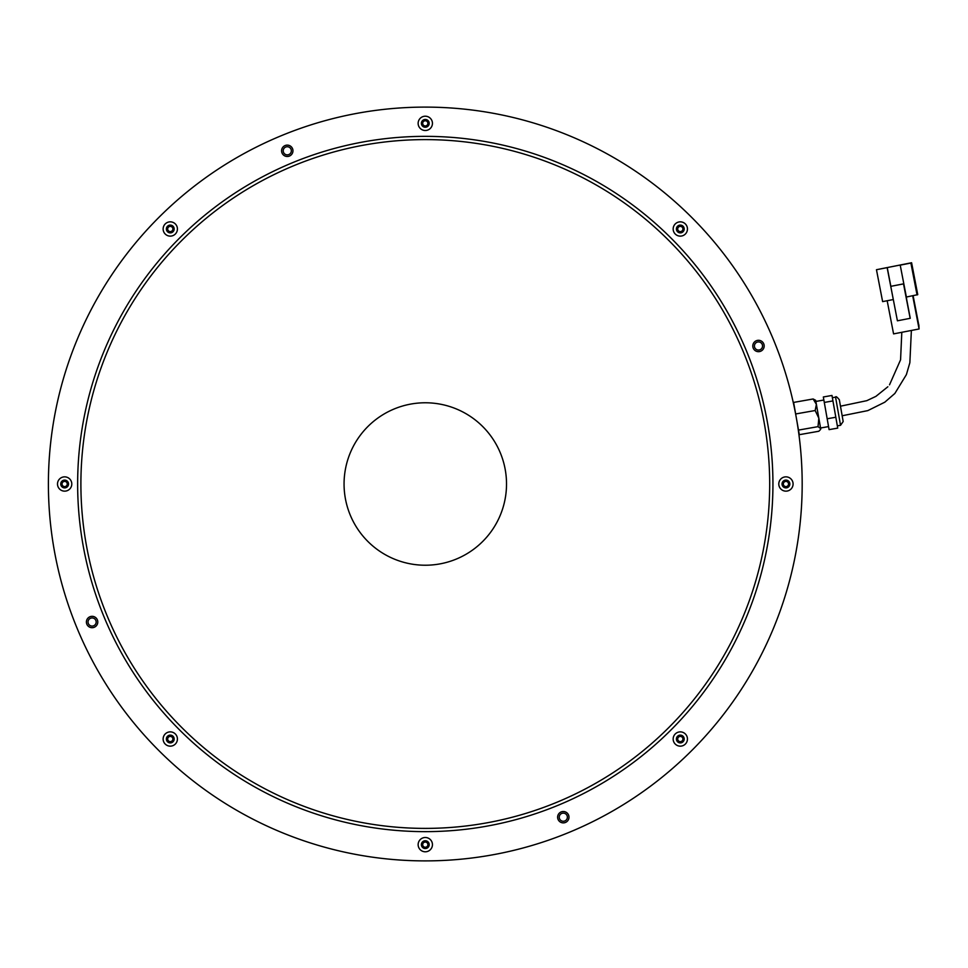 <?xml version="1.0" encoding="UTF-8"?>
<svg xmlns="http://www.w3.org/2000/svg" width="968" height="968" viewBox="0 0 968 968"><rect width="100%" height="100%" fill="white"/><g stroke="black" fill="none" stroke-linecap="round" stroke-linejoin="round"><path stroke-width="1.45" d="M788.533 484A2.601 2.601 0 0 1 785.943 486.601A2.601 2.601 0 0 1 783.342 484A2.601 2.601 0 0 1 785.943 481.399A2.601 2.601 0 0 1 788.533 484M682.15 227.141A2.601 2.601 0 0 1 682.15 230.82A2.601 2.601 0 0 1 678.471 230.82A2.601 2.601 0 0 1 678.471 227.141A2.601 2.601 0 0 1 682.15 227.141M425.291 120.758A2.601 2.601 0 0 1 427.892 123.359A2.601 2.601 0 0 1 425.291 125.949A2.601 2.601 0 0 1 422.689 123.359A2.601 2.601 0 0 1 425.291 120.758M168.444 227.141A2.601 2.601 0 0 1 172.11 227.141A2.601 2.601 0 0 1 172.11 230.82A2.601 2.601 0 0 1 168.444 230.82A2.601 2.601 0 0 1 168.444 227.141M62.049 484A2.601 2.601 0 0 1 64.65 481.399A2.601 2.601 0 0 1 67.24 484A2.601 2.601 0 0 1 64.65 486.601A2.601 2.601 0 0 1 62.049 484M168.444 740.859A2.601 2.601 0 0 1 168.444 737.18A2.601 2.601 0 0 1 172.11 737.18A2.601 2.601 0 0 1 172.11 740.859A2.601 2.601 0 0 1 168.444 740.859M425.291 847.242A2.601 2.601 0 0 1 422.689 844.64A2.601 2.601 0 0 1 425.291 842.051A2.601 2.601 0 0 1 427.892 844.64A2.601 2.601 0 0 1 425.291 847.242M682.15 740.859A2.601 2.601 0 0 1 678.471 740.859A2.601 2.601 0 0 1 678.471 737.18A2.601 2.601 0 0 1 682.15 737.18A2.601 2.601 0 0 1 682.15 740.859M796.458 418.551L796.18 417.002M795.418 412.912L794.958 410.565M569.523 832.202A376.891 376.891 0 0 0 773.492 339.768A376.891 376.891 0 0 0 281.059 135.798A376.891 376.891 0 0 0 77.089 628.232A376.891 376.891 0 0 0 802.182 484A376.891 376.891 0 0 0 425.291 107.109M281.059 135.798A376.891 376.891 0 0 0 425.291 860.891M563.303 821.251A4.066 4.066 0 0 1 559.238 817.198A4.066 4.066 0 0 1 563.303 813.132A4.066 4.066 0 0 1 567.369 817.198A4.066 4.066 0 0 1 563.303 821.251M88.04 622.013A4.066 4.066 0 0 1 92.093 617.947A4.066 4.066 0 0 1 96.159 622.013A4.066 4.066 0 0 1 92.093 626.078A4.066 4.066 0 0 1 88.04 622.013M287.278 146.749A4.066 4.066 0 0 1 291.344 150.802A4.066 4.066 0 0 1 287.278 154.868A4.066 4.066 0 0 1 283.213 150.802A4.066 4.066 0 0 1 287.278 146.749M762.542 345.987A4.066 4.066 0 0 1 758.489 350.053A4.066 4.066 0 0 1 754.423 345.987A4.066 4.066 0 0 1 758.489 341.922A4.066 4.066 0 0 1 762.542 345.987M456.376 559.044A81.227 81.227 0 0 0 500.335 452.915A81.227 81.227 0 0 0 394.206 408.956A81.227 81.227 0 0 0 350.247 515.085A81.227 81.227 0 0 0 456.376 559.044M561.125 811.946A5.687 5.687 0 0 0 558.052 819.364A5.687 5.687 0 0 0 565.481 822.449A5.687 5.687 0 0 0 568.555 815.02A5.687 5.687 0 0 0 561.125 811.946A5.687 5.687 0 0 0 558.052 819.364M763.74 343.809A5.687 5.687 0 0 0 756.31 340.736A5.687 5.687 0 0 0 753.237 348.165A5.687 5.687 0 0 0 760.666 351.239A5.687 5.687 0 0 0 763.74 343.809M285.1 145.551A5.687 5.687 0 0 0 282.027 152.98A5.687 5.687 0 0 0 289.456 156.054A5.687 5.687 0 0 0 292.53 148.636A5.687 5.687 0 0 0 285.1 145.551A5.687 5.687 0 0 0 282.027 152.98M97.357 619.835A5.687 5.687 0 0 0 89.927 616.761A5.687 5.687 0 0 0 86.842 624.191A5.687 5.687 0 0 0 94.271 627.264A5.687 5.687 0 0 0 97.357 619.835M557.084 802.182A344.402 344.402 0 0 0 743.472 352.207A344.402 344.402 0 0 0 293.498 165.818A344.402 344.402 0 0 0 107.109 615.793A344.402 344.402 0 0 0 557.084 802.182M910.162 318.339L903.519 283.89L890.766 286.346L897.409 320.807L910.259 318.303L906.52 298.64M918.862 324.897L919.08 328.975L893.573 333.887L887.172 300.733M919.08 328.975L912.691 295.821M906.617 298.616L903.652 283.83L890.766 286.346M882.622 301.617L893.295 299.548L887.148 267.652L876.463 269.709L882.622 301.617M900.216 265.135L911.045 263.006L900.216 265.135L906.375 297.031L917.749 294.647L911.602 262.752L880.698 268.862M911.045 263.006L912.776 271.935L911.445 262.812L880.747 268.85M917.059 294.974L910.9 263.078M890.85 286.31L887.245 267.604L876.463 269.709M913.126 295.736L918.765 324.945M887.862 386.764L875.907 396.372L866.832 400.667L840.466 406.197L839.341 399.772L843.176 421.528L840.539 425.303L835.565 397.146C835.759 396.021 837.005 396.904 839.341 399.772M829.092 429.635L823.332 396.977L831.972 395.452L837.731 428.11L829.092 429.635M827.18 418.769L835.82 417.244M824.3 402.434L832.94 400.909M815.177 410.517L818.831 418.188L816.387 404.358L813.144 398.973L815.673 400.316L816.387 404.358L815.177 410.517L795.648 413.965L799.302 434.692L818.831 431.244L820.271 429.804L820.658 428.558L818.02 426.646L798.491 430.094M813.144 398.973L793.615 402.422L795.648 413.965M820.658 428.558L818.831 418.188L818.02 426.646M173.006 745.614A7.151 7.151 0 0 0 176.878 736.285A7.151 7.151 0 0 0 167.537 732.413A7.151 7.151 0 0 0 163.677 741.754A7.151 7.151 0 0 0 173.006 745.614M171.772 742.613A3.896 3.896 0 0 0 173.877 737.519A3.896 3.896 0 0 0 168.783 735.414A3.896 3.896 0 0 0 166.678 740.508A3.896 3.896 0 0 0 171.772 742.613M67.385 490.607A7.151 7.151 0 0 0 71.245 481.265A7.151 7.151 0 0 0 61.916 477.393A7.151 7.151 0 0 0 58.044 486.735A7.151 7.151 0 0 0 67.385 490.607M66.139 487.606A3.896 3.896 0 0 0 68.244 482.512A3.896 3.896 0 0 0 63.15 480.394A3.896 3.896 0 0 0 61.044 485.488A3.896 3.896 0 0 0 66.139 487.606M173.006 235.587A7.151 7.151 0 0 0 176.878 226.246A7.151 7.151 0 0 0 167.537 222.386A7.151 7.151 0 0 0 163.677 231.715A7.151 7.151 0 0 0 173.006 235.587M171.772 232.586A3.896 3.896 0 0 0 173.877 227.492A3.896 3.896 0 0 0 168.783 225.387A3.896 3.896 0 0 0 166.678 230.481A3.896 3.896 0 0 0 171.772 232.586M428.025 129.954A7.151 7.151 0 0 0 431.897 120.613A7.151 7.151 0 0 0 422.556 116.753A7.151 7.151 0 0 0 418.684 126.094A7.151 7.151 0 0 0 428.025 129.954M426.779 126.953A3.896 3.896 0 0 0 428.897 121.859A3.896 3.896 0 0 0 423.803 119.754A3.896 3.896 0 0 0 421.685 124.848A3.896 3.896 0 0 0 426.779 126.953M683.045 235.587A7.151 7.151 0 0 0 686.905 226.246A7.151 7.151 0 0 0 677.576 222.386A7.151 7.151 0 0 0 673.704 231.715A7.151 7.151 0 0 0 683.045 235.587M681.799 232.586A3.896 3.896 0 0 0 683.904 227.492A3.896 3.896 0 0 0 678.81 225.387A3.896 3.896 0 0 0 676.705 230.481A3.896 3.896 0 0 0 681.799 232.586M788.678 490.607A7.151 7.151 0 0 0 792.538 481.265A7.151 7.151 0 0 0 783.197 477.393A7.151 7.151 0 0 0 779.337 486.735A7.151 7.151 0 0 0 788.678 490.607M787.432 487.606A3.896 3.896 0 0 0 789.537 482.512A3.896 3.896 0 0 0 784.443 480.394A3.896 3.896 0 0 0 782.338 485.488A3.896 3.896 0 0 0 787.432 487.606M683.045 745.614A7.151 7.151 0 0 0 686.905 736.285A7.151 7.151 0 0 0 677.576 732.413A7.151 7.151 0 0 0 673.704 741.754A7.151 7.151 0 0 0 683.045 745.614M681.799 742.613A3.896 3.896 0 0 0 683.904 737.519A3.896 3.896 0 0 0 678.81 735.414A3.896 3.896 0 0 0 676.705 740.508A3.896 3.896 0 0 0 681.799 742.613M428.025 851.247A7.151 7.151 0 0 0 431.897 841.906A7.151 7.151 0 0 0 422.556 838.046A7.151 7.151 0 0 0 418.684 847.387A7.151 7.151 0 0 0 428.025 851.247M426.779 848.246A3.896 3.896 0 0 0 428.897 843.152A3.896 3.896 0 0 0 423.803 841.047A3.896 3.896 0 0 0 421.685 846.141A3.896 3.896 0 0 0 426.779 848.246M94.271 627.264A5.687 5.687 0 0 0 97.357 619.835A5.687 5.687 0 0 0 89.927 616.761A5.687 5.687 0 0 0 86.842 624.191A5.687 5.687 0 0 0 94.271 627.264M760.666 351.239A5.687 5.687 0 0 0 763.74 343.809A5.687 5.687 0 0 0 756.31 340.736A5.687 5.687 0 0 0 753.237 348.165A5.687 5.687 0 0 0 760.666 351.239M558.33 805.182A347.645 347.645 0 0 0 746.473 350.961A347.645 347.645 0 0 0 292.251 162.818A347.645 347.645 0 0 0 104.108 617.039A347.645 347.645 0 0 0 558.33 805.182M911.372 330.451L909.86 362.722L906.387 374.628L894.868 393.456L884.8 402.192L867.812 410.613L842.16 415.768M901.801 332.302L900.567 359.818L889.519 384.828M815.879 401.442L823.877 400.026M835.565 397.146L832.371 397.703M840.539 425.303L837.332 425.859M820.561 428.001L828.56 426.586M820.755 429.114L820.271 429.804"/></g></svg>
